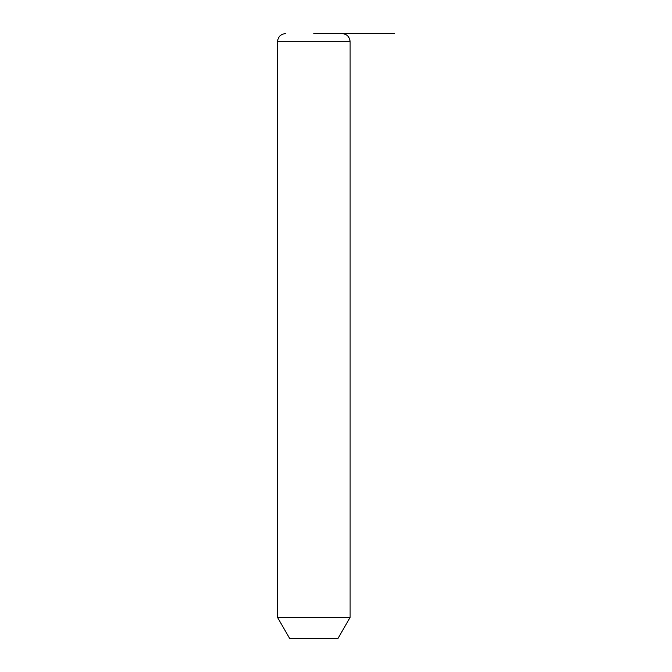 <?xml version="1.0" encoding="UTF-8"?>
<svg xmlns="http://www.w3.org/2000/svg" width="672" height="672" viewBox="0 0 672 672"><rect width="100%" height="100%" fill="white"/><g stroke="black" fill="none" stroke-linecap="round" stroke-linejoin="round"><path stroke-width="1.01" d="M350.112 617.45L338.016 638.4L289.632 638.4L277.536 617.45L350.112 617.45L350.112 41.664C349.633 36.767 346.945 34.079 342.048 33.6L338.596 33.6M313.824 33.6L394.464 33.6M277.536 617.45L277.536 41.664L350.112 41.664M277.536 41.664C278.015 36.767 280.703 34.079 285.6 33.6"/></g></svg>
